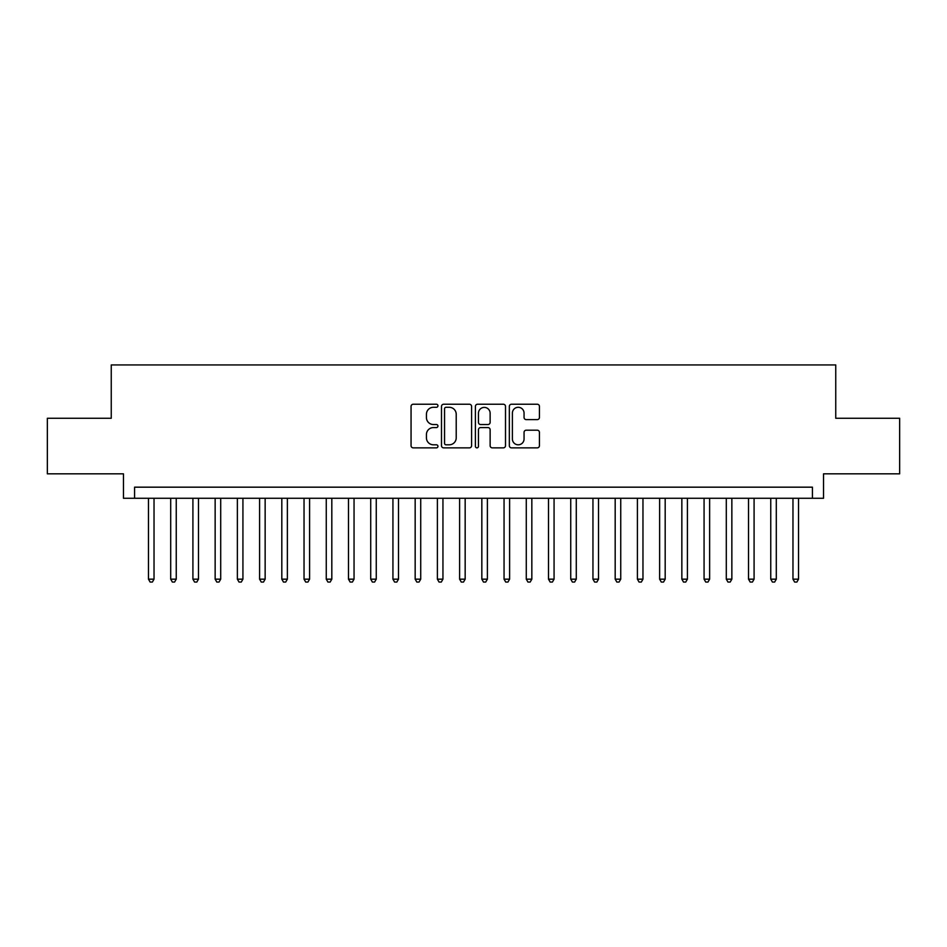 <?xml version="1.0" encoding="UTF-8"?>
<svg xmlns="http://www.w3.org/2000/svg" width="947" height="947" viewBox="0 0 947 947"><rect width="100%" height="100%" fill="white"/><g stroke="black" fill="none" stroke-linecap="round" stroke-linejoin="round"><path stroke-width="1.42" d="M437.94 405.766A1.527 1.527 0 0 0 436.413 404.239L413.235 404.239A2.178 2.178 0 0 0 411.057 406.417L411.057 445.682A2.178 2.178 0 0 0 413.235 447.86L436.413 447.86A1.527 1.527 0 0 0 437.94 446.333A1.527 1.527 0 0 0 436.413 444.806L433.418 444.806A6.984 6.984 0 0 1 426.434 437.834L426.434 434.555A6.984 6.984 0 0 1 433.418 427.582L436.413 427.582A1.527 1.527 0 0 0 437.94 426.055A1.527 1.527 0 0 0 436.413 424.528L433.418 424.528A6.984 6.984 0 0 1 426.434 417.544L426.434 414.277A6.984 6.984 0 0 1 433.418 407.293L436.413 407.293A1.527 1.527 0 0 0 437.94 405.766M537.257 419.616A2.178 2.178 0 0 0 539.435 417.438L539.435 406.417A2.178 2.178 0 0 0 537.257 404.239L511.51 404.239A2.178 2.178 0 0 0 509.332 406.417L509.332 445.682A2.178 2.178 0 0 0 511.51 447.86L537.257 447.86A2.178 2.178 0 0 0 539.435 445.682L539.435 432.377A2.178 2.178 0 0 0 537.257 430.198L526.236 430.198A2.178 2.178 0 0 0 524.058 432.377L524.058 438.982A5.836 5.836 0 0 1 518.222 444.806A5.836 5.836 0 0 1 512.386 438.982L512.386 413.129A5.836 5.836 0 0 1 518.222 407.293A5.836 5.836 0 0 1 524.058 413.129L524.058 417.438A2.178 2.178 0 0 0 526.236 419.616L537.257 419.616M812.419 498.276L823.535 498.276L823.535 473.831L899.65 473.831L899.65 418.278L835.751 418.278L835.751 364.938L111.249 364.938L111.249 418.278L47.35 418.278L47.35 473.831L123.465 473.831L123.465 498.276L812.419 498.276L812.419 487.172L134.581 487.172L134.581 498.276M471.594 406.417A2.178 2.178 0 0 0 469.404 404.239L443.67 404.239A2.178 2.178 0 0 0 441.491 406.417L441.491 445.682A2.178 2.178 0 0 0 443.67 447.86L469.404 447.86A2.178 2.178 0 0 0 471.594 445.682L471.594 406.417M477.596 404.239L503.331 404.239A2.178 2.178 0 0 1 505.509 406.417L505.509 445.682A2.178 2.178 0 0 1 503.331 447.86L492.31 447.86A2.178 2.178 0 0 1 490.132 445.682L490.132 429.76A2.178 2.178 0 0 0 487.954 427.582L480.65 427.582A2.178 2.178 0 0 0 478.46 429.76L478.46 446.333A1.527 1.527 0 0 1 476.933 447.86A1.527 1.527 0 0 1 475.406 446.333L475.406 406.417A2.178 2.178 0 0 1 477.596 404.239M446.073 407.293A1.527 1.527 0 0 0 444.545 408.82L444.545 443.279A1.527 1.527 0 0 0 446.073 444.806L449.233 444.806A6.984 6.984 0 0 0 456.217 437.834L456.217 414.277A6.984 6.984 0 0 0 449.233 407.293L446.073 407.293M490.132 413.235A5.836 5.836 0 0 0 484.296 407.399A5.836 5.836 0 0 0 478.46 413.235L478.46 422.338A2.178 2.178 0 0 0 480.65 424.528L487.954 424.528A2.178 2.178 0 0 0 490.132 422.338L490.132 413.235M148.466 498.276L148.466 579.173L154.03 579.173L154.03 498.276M154.03 579.173L152.36 582.062L150.135 582.062L148.466 579.173M170.697 498.276L170.697 579.173L176.249 579.173L176.249 498.276M176.249 579.173L174.579 582.062L172.366 582.062L170.697 579.173M192.916 498.276L192.916 579.173L198.479 579.173L198.479 498.276M198.479 579.173L196.81 582.062L194.585 582.062L192.916 579.173M215.147 498.276L215.147 579.173L220.698 579.173L220.698 498.276M220.698 579.173L219.029 582.062L216.816 582.062L215.147 579.173M237.366 498.276L237.366 579.173L242.929 579.173L242.929 498.276M242.929 579.173L241.26 582.062L239.035 582.062L237.366 579.173M259.596 498.276L259.596 579.173L265.148 579.173L265.148 498.276M265.148 579.173L263.479 582.062L261.254 582.062L259.596 579.173M281.815 498.276L281.815 579.173L287.367 579.173L287.367 498.276M287.367 579.173L285.71 582.062L283.484 582.062L281.815 579.173M304.034 498.276L304.034 579.173L309.598 579.173L309.598 498.276M309.598 579.173L307.929 582.062L305.703 582.062L304.034 579.173M326.265 498.276L326.265 579.173L331.817 579.173L331.817 498.276M331.817 579.173L330.148 582.062L327.934 582.062L326.265 579.173M348.484 498.276L348.484 579.173L354.048 579.173L354.048 498.276M354.048 579.173L352.379 582.062L350.153 582.062L348.484 579.173M370.715 498.276L370.715 579.173L376.267 579.173L376.267 498.276M376.267 579.173L374.598 582.062L372.384 582.062L370.715 579.173M392.934 498.276L392.934 579.173L398.498 579.173L398.498 498.276M398.498 579.173L396.829 582.062L394.603 582.062L392.934 579.173M415.165 498.276L415.165 579.173L420.717 579.173L420.717 498.276M420.717 579.173L419.048 582.062L416.834 582.062L415.165 579.173M437.384 498.276L437.384 579.173L442.947 579.173L442.947 498.276M442.947 579.173L441.278 582.062L439.053 582.062L437.384 579.173M459.615 498.276L459.615 579.173L465.166 579.173L465.166 498.276M465.166 579.173L463.497 582.062L461.272 582.062L459.615 579.173M481.834 498.276L481.834 579.173L487.385 579.173L487.385 498.276M487.385 579.173L485.728 582.062L483.503 582.062L481.834 579.173M504.053 498.276L504.053 579.173L509.616 579.173L509.616 498.276M509.616 579.173L507.947 582.062L505.722 582.062L504.053 579.173M526.283 498.276L526.283 579.173L531.835 579.173L531.835 498.276M531.835 579.173L530.166 582.062L527.952 582.062L526.283 579.173M548.502 498.276L548.502 579.173L554.066 579.173L554.066 498.276M554.066 579.173L552.397 582.062L550.171 582.062L548.502 579.173M570.733 498.276L570.733 579.173L576.285 579.173L576.285 498.276M576.285 579.173L574.616 582.062L572.402 582.062L570.733 579.173M592.952 498.276L592.952 579.173L598.516 579.173L598.516 498.276M598.516 579.173L596.847 582.062L594.621 582.062L592.952 579.173M615.183 498.276L615.183 579.173L620.735 579.173L620.735 498.276M620.735 579.173L619.066 582.062L616.852 582.062L615.183 579.173M637.402 498.276L637.402 579.173L642.966 579.173L642.966 498.276M642.966 579.173L641.297 582.062L639.071 582.062L637.402 579.173M659.633 498.276L659.633 579.173L665.185 579.173L665.185 498.276M665.185 579.173L663.516 582.062L661.29 582.062L659.633 579.173M681.852 498.276L681.852 579.173L687.404 579.173L687.404 498.276M687.404 579.173L685.746 582.062L683.521 582.062L681.852 579.173M704.071 498.276L704.071 579.173L709.634 579.173L709.634 498.276M709.634 579.173L707.965 582.062L705.74 582.062L704.071 579.173M726.302 498.276L726.302 579.173L731.853 579.173L731.853 498.276M731.853 579.173L730.184 582.062L727.971 582.062L726.302 579.173M748.521 498.276L748.521 579.173L754.084 579.173L754.084 498.276M754.084 579.173L752.415 582.062L750.19 582.062L748.521 579.173M770.751 498.276L770.751 579.173L776.303 579.173L776.303 498.276M776.303 579.173L774.634 582.062L772.421 582.062L770.751 579.173M792.97 498.276L792.97 579.173L798.534 579.173L798.534 498.276M798.534 579.173L796.865 582.062L794.64 582.062L792.97 579.173"/></g></svg>
